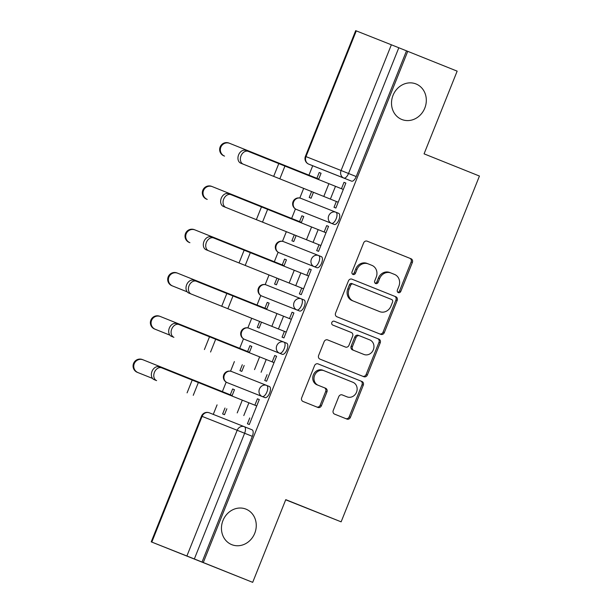 <?xml version="1.0" encoding="UTF-8"?>
<svg xmlns="http://www.w3.org/2000/svg" width="613" height="613" viewBox="0 0 613 613"><rect width="100%" height="100%" fill="white"/><g stroke="black" fill="none" stroke-linecap="round" stroke-linejoin="round"><path stroke-width="0.92" d="M398.327 292.623A2.054 1.839 111.6 0 0 398.335 292.623A2.054 1.839 111.6 0 0 400.795 291.405L412.373 262.456A2.935 2.628 111.6 0 0 411.024 258.755L367.156 241.17A2.935 2.628 111.6 0 0 367.149 241.17A2.935 2.628 111.6 0 0 363.632 242.917L352.054 271.858A2.054 1.839 111.6 0 0 352.996 274.455A2.054 1.839 111.6 0 0 353.004 274.455A2.054 1.839 111.6 0 0 355.463 273.229L356.965 269.482A9.387 8.406 111.6 0 1 368.221 263.881A9.387 8.406 111.6 0 1 368.244 263.897L371.907 265.36A9.387 8.406 111.6 0 1 376.213 277.199L374.719 280.946A2.054 1.839 111.6 0 0 375.662 283.535A2.054 1.839 111.6 0 0 375.669 283.543A2.054 1.839 111.6 0 0 378.129 282.317L379.631 278.57A9.387 8.406 111.6 0 1 390.887 272.969L394.573 274.448A9.387 8.406 111.6 0 1 398.879 286.286L397.385 290.033A2.054 1.839 111.6 0 0 398.327 292.623M397.768 292.248A2.054 1.839 111.6 0 0 399.553 290.907L411.131 261.966A2.935 2.628 111.6 0 0 409.783 258.265L367.011 241.116M352.437 274.08A2.054 1.839 111.6 0 0 354.222 272.739L355.724 268.992L356.965 269.482M375.102 283.168A2.054 1.839 111.6 0 0 376.888 281.827L378.39 278.08L379.631 278.57M245.959 509.127A19.133 17.118 111.6 0 0 245.905 509.104A19.133 17.118 111.6 0 0 222.956 520.552A19.133 17.118 111.6 0 0 231.752 544.65A19.133 17.118 111.6 0 0 231.806 544.673A19.133 17.118 111.6 0 0 254.763 533.233A19.133 17.118 111.6 0 0 245.959 509.127M416.02 83.958A19.133 17.118 111.6 0 0 415.959 83.935A19.133 17.118 111.6 0 0 393.01 95.383A19.133 17.118 111.6 0 0 401.806 119.481A19.133 17.118 111.6 0 0 401.867 119.504A19.133 17.118 111.6 0 0 424.817 108.057A19.133 17.118 111.6 0 0 416.02 83.958M333.25 410.434A2.935 2.628 111.6 0 0 334.598 414.135L346.904 419.07A2.935 2.628 111.6 0 0 346.912 419.077A2.935 2.628 111.6 0 0 350.429 417.323L363.287 385.179A2.935 2.628 111.6 0 0 361.938 381.478L318.07 363.892A2.935 2.628 111.6 0 0 318.063 363.892A2.935 2.628 111.6 0 0 314.546 365.639L301.688 397.783A2.935 2.628 111.6 0 0 303.037 401.484L317.902 407.446A2.935 2.628 111.6 0 0 317.909 407.446A2.935 2.628 111.6 0 0 321.427 405.699L326.928 391.945A2.935 2.628 111.6 0 0 325.58 388.244L318.208 385.286A7.846 7.027 111.6 0 1 314.599 375.394A7.846 7.027 111.6 0 1 324.016 370.704A7.846 7.027 111.6 0 1 324.039 370.712L352.919 382.29A7.846 7.027 111.6 0 1 356.528 392.174A7.846 7.027 111.6 0 1 347.111 396.872A7.846 7.027 111.6 0 1 347.088 396.864L342.276 394.933A2.935 2.628 111.6 0 0 342.269 394.925A2.935 2.628 111.6 0 0 338.751 396.68L333.25 410.434M390.91 272.977A9.387 8.406 111.6 0 0 390.887 272.969L389.646 272.478A9.387 8.406 111.6 0 0 378.39 278.08M407.745 51.339L457.152 71.146L424.073 153.848L479.443 176.046L341.135 521.839L285.765 499.649L252.686 582.35L203.278 562.542L407.745 51.339L398.81 47.76L348.521 173.479A5.977 2.667 111.8 0 1 343.824 178.046L308.737 164.138A5.977 2.667 111.8 0 1 308.73 164.138A5.977 2.667 111.8 0 1 308.722 164.138L316.431 167.226A5.977 2.667 -68.2 0 0 316.431 167.226L308.73 164.138A5.977 5.348 111.6 0 1 305.994 156.599L341.081 170.506L391.362 44.787L398.81 47.76M380.788 334.353A2.935 2.628 111.6 0 0 380.796 334.353A2.935 2.628 111.6 0 0 384.313 332.606L397.17 300.462A2.935 2.628 111.6 0 0 395.822 296.761L351.954 279.176A2.935 2.628 111.6 0 0 351.946 279.168A2.935 2.628 111.6 0 0 348.429 280.923L335.572 313.067A2.935 2.628 111.6 0 0 336.92 316.768L380.788 334.353M380.229 342.82L367.371 374.964A2.935 2.628 111.6 0 1 363.854 376.711A2.935 2.628 111.6 0 0 363.854 376.711L319.978 359.126A2.935 2.628 111.6 0 1 318.63 355.425L324.131 341.671A2.935 2.628 111.6 0 1 327.649 339.916A2.935 2.628 111.6 0 0 327.649 339.916L345.448 347.05A2.935 2.628 111.6 0 0 345.456 347.058A2.935 2.628 111.6 0 0 348.973 345.303L352.628 336.177A2.935 2.628 111.6 0 0 351.28 332.476L332.759 325.051A2.054 1.839 111.6 0 1 334.277 321.235A2.054 1.839 111.6 0 0 334.277 321.235L378.88 339.119A2.935 2.628 111.6 0 1 380.229 342.82L378.987 342.33L366.13 374.474L367.371 374.964M252.686 582.35L151.219 541.854L186.896 555.991L237.177 430.272L202.091 416.365L151.809 542.084M312.722 165.74L308.952 175.149M303.657 188.398L299.811 198.022M295.435 208.941L291.635 218.443M286.34 231.691L282.493 241.315M278.118 252.242L274.325 261.736M269.023 274.984L265.176 284.608M260.809 295.535L257.008 305.036M251.705 318.277L247.859 327.901M243.491 338.828L239.691 348.33M234.388 361.57L230.542 371.194M226.174 382.121L222.373 391.623M217.071 404.871L213.27 414.388M285.704 499.81L341.135 521.839M203.278 562.542L186.896 555.991M406.503 50.848L356.222 176.567A5.977 2.667 111.8 0 1 351.525 181.134L316.431 167.226M356.276 30.88L305.994 156.599L305.404 156.369L355.693 30.65L391.362 44.787M311.58 191.57L309.213 197.486L311.075 198.221L313.442 192.313M336.345 201.485L334.016 207.309L335.87 208.045L345.862 183.072L344 182.337L345.862 183.08M319.028 244.779L316.699 250.602L318.553 251.345L328.545 226.366L326.683 225.63L328.545 226.373M303.749 216.535L301.887 215.799L303.749 216.542L301.228 222.833M294.263 234.863L291.895 240.779L293.757 241.514L296.125 235.607M301.711 288.072L299.382 293.903L301.244 294.638L311.228 269.659L309.373 268.923L311.228 269.666M286.432 259.828L284.57 259.092L286.432 259.835L283.911 266.126M276.946 278.156L274.586 284.072L276.44 284.807L278.808 278.9M284.394 331.365L282.064 337.196L283.926 337.932L293.911 312.952L292.056 312.216L293.911 312.959M269.115 303.129L267.253 302.385L269.115 303.129L266.601 309.419M259.628 321.45L257.268 327.365L259.123 328.101L261.49 322.193M267.076 374.658L264.747 380.489L266.609 381.225L276.593 356.245L274.739 355.509L276.593 356.253M251.797 346.422L249.943 345.678L251.797 346.429L249.284 352.713M242.319 364.743L239.951 370.658L241.813 371.394L244.173 365.486M249.759 417.951L247.43 423.782L249.292 424.518L259.284 399.538L257.422 398.802L259.276 399.546M234.48 389.715L232.626 388.979L234.48 389.722L231.967 396.013M264.939 397.607L229.844 383.692A5.977 2.667 -68.2 0 0 229.852 383.7L227.116 382.604A5.977 5.348 -68.4 0 1 224.373 375.064A5.977 5.348 111.6 0 1 231.545 371.493A5.977 5.977 0 0 0 223.783 374.842A5.977 5.977 0 0 0 227.116 382.604L262.211 396.511A5.977 5.348 -68.4 0 1 259.46 388.971A5.977 5.348 -68.4 0 1 266.632 385.401A5.977 5.348 -68.4 0 1 266.647 385.408A5.977 2.667 111.8 0 1 266.655 385.408A5.977 2.667 111.8 0 1 266.908 391.945A5.977 2.667 111.8 0 1 262.211 396.511L264.939 397.607A5.977 2.667 -68.2 0 0 269.636 393.04A5.977 2.667 -68.2 0 0 269.383 386.504L266.655 385.416A5.977 5.977 0 0 0 266.632 385.401L231.561 371.501A5.977 5.348 111.6 0 0 231.545 371.493L266.632 385.401M282.256 354.314L247.162 340.399A5.977 2.667 -68.2 0 0 247.169 340.407L244.434 339.311A5.977 2.667 111.8 0 1 244.434 339.303A5.977 5.348 -68.4 0 1 241.691 331.771A5.977 5.348 111.6 0 1 248.863 328.2A5.977 5.977 0 0 0 241.101 331.541A5.977 5.977 0 0 0 244.434 339.303L279.528 353.218A5.977 5.348 -68.4 0 1 276.777 345.671A5.977 5.348 -68.4 0 1 283.949 342.108A5.977 5.348 -68.4 0 1 283.965 342.115A5.977 2.667 111.8 0 1 283.972 342.115A5.977 2.667 111.8 0 1 284.225 348.651A5.977 2.667 111.8 0 1 279.528 353.218L282.256 354.314A5.977 2.667 -68.2 0 0 286.953 349.747A5.977 2.667 -68.2 0 0 286.7 343.211A5.977 2.667 -68.2 0 0 286.692 343.211L283.972 342.115A5.977 5.977 0 0 0 283.949 342.108L248.878 328.208A5.977 5.348 111.6 0 0 248.863 328.2L283.949 342.108M299.573 311.013L264.479 297.106A5.977 2.667 -68.2 0 0 264.487 297.106L261.751 296.018A5.977 2.667 111.8 0 1 261.751 296.01A5.977 5.348 -68.4 0 1 259.008 288.47A5.977 5.348 111.6 0 1 266.172 284.907A5.977 5.977 0 0 0 258.418 288.248A5.977 5.977 0 0 0 261.751 296.01L296.838 309.925A5.977 5.348 -68.4 0 1 294.094 302.378A5.977 5.348 -68.4 0 1 301.267 298.815A5.977 5.348 -68.4 0 1 301.282 298.822L301.282 298.822A5.977 2.667 111.8 0 1 301.542 305.358A5.977 2.667 111.8 0 1 296.838 309.925L299.573 311.013A5.977 2.667 -68.2 0 0 304.27 306.454A5.977 2.667 -68.2 0 0 304.017 299.918A5.977 2.667 -68.2 0 0 304.01 299.918L301.289 298.822A5.977 5.977 0 0 0 301.267 298.815L266.195 284.915A5.977 5.348 111.6 0 0 266.172 284.907L301.267 298.815M316.89 267.72L281.804 253.813A5.977 2.667 -68.2 0 0 281.796 253.813A5.977 2.667 -68.2 0 0 281.804 253.813L279.068 252.717A5.977 2.667 111.8 0 1 279.061 252.717A5.977 5.348 -68.4 0 1 276.325 245.177A5.977 5.348 111.6 0 1 283.49 241.614A5.977 5.977 0 0 0 275.735 244.955A5.977 5.977 0 0 0 279.068 252.717L314.155 266.624A5.977 5.348 -68.4 0 1 311.412 259.084A5.977 5.348 -68.4 0 1 318.584 255.521A5.977 5.348 -68.4 0 1 318.599 255.529L318.599 255.529A5.977 2.667 111.8 0 1 318.852 262.065A5.977 2.667 111.8 0 1 314.155 266.624L316.89 267.72A5.977 2.667 -68.2 0 0 321.587 263.161A5.977 2.667 -68.2 0 0 321.335 256.625A5.977 2.667 -68.2 0 0 321.327 256.617L318.607 255.529A5.977 5.977 0 0 0 318.584 255.521L283.512 241.622A5.977 5.348 111.6 0 0 283.49 241.614L318.584 255.521M334.208 224.427L299.113 210.52A5.977 2.667 -68.2 0 0 299.113 210.52L296.385 209.424A5.977 2.667 111.8 0 1 296.378 209.424L296.378 209.424A5.977 5.348 -68.4 0 1 293.642 201.884A5.977 5.348 111.6 0 1 300.807 198.321A5.977 5.977 0 0 0 293.052 201.662A5.977 5.977 0 0 0 296.378 209.424L331.472 223.331A5.977 5.348 -68.4 0 1 328.729 215.791A5.977 5.348 -68.4 0 1 335.893 212.228A5.977 5.348 -68.4 0 1 335.916 212.228A5.977 2.667 111.8 0 1 335.916 212.236A5.977 2.667 111.8 0 1 336.169 218.772A5.977 2.667 111.8 0 1 331.472 223.331L334.208 224.427A5.977 2.667 -68.2 0 0 338.905 219.868A5.977 2.667 -68.2 0 0 338.652 213.332A5.977 2.667 -68.2 0 0 338.644 213.324L335.924 212.236A5.977 5.977 0 0 0 335.893 212.228L300.822 198.321A5.977 5.348 111.6 0 0 300.807 198.321L335.893 212.228M321.066 173.241L319.204 172.506L321.066 173.249L318.545 179.54M232.626 388.979L230.296 394.795M225.002 408.036L222.634 413.951L224.496 414.695L226.856 408.779M319.204 172.506L316.875 178.329M301.887 215.799L299.558 221.622M284.57 259.092L282.248 264.916M267.253 302.385L264.931 308.209M249.943 345.678L247.614 351.502M344 182.337L341.456 188.712M202.037 562.052L252.326 436.333A5.977 2.667 -68.2 0 0 252.066 429.797L244.372 426.717A5.977 2.667 111.8 0 1 244.372 426.717A5.977 2.667 111.8 0 1 244.625 433.245L194.344 558.964M326.683 225.63L324.139 232.005M309.373 268.923L306.822 275.298M292.056 312.216L289.505 318.591M274.739 355.509L272.187 361.885M257.422 398.802L254.87 405.178M390.856 272.954L389.676 272.486A9.387 8.406 111.6 0 0 389.646 272.478M368.191 263.874L367.011 263.398A9.387 8.406 111.6 0 0 366.98 263.391A9.387 8.406 111.6 0 0 355.724 268.992M379.7 333.916A2.935 2.628 111.6 0 0 383.079 332.116L395.937 299.964A2.935 2.628 111.6 0 0 394.588 296.263L351.808 279.122M392.565 302.086A2.054 1.839 111.6 0 0 391.623 299.496L353.111 284.064A2.054 1.839 111.6 0 0 353.103 284.057A2.054 1.839 111.6 0 0 350.644 285.283L349.065 289.236A9.387 8.406 111.6 0 0 353.379 301.075L379.7 311.626A9.387 8.406 111.6 0 0 379.723 311.642A9.387 8.406 111.6 0 0 390.979 306.04L392.565 302.086M351.87 283.566L353.103 284.057L351.87 283.566A2.054 1.839 111.6 0 0 349.402 284.792L350.644 285.283M378.512 311.159A9.387 8.406 111.6 0 1 378.482 311.151A9.387 8.406 111.6 0 1 378.459 311.136L352.138 300.585A9.387 8.406 111.6 0 1 347.824 288.746L349.402 284.792M362.75 376.275A2.935 2.628 111.6 0 0 366.13 374.474M327.511 339.87L344.207 346.56A2.935 2.628 111.6 0 0 344.222 346.567A2.935 2.628 111.6 0 0 344.23 346.567L345.456 347.058M334.162 321.197L378.88 339.119M363.915 354.452A7.846 7.027 111.6 0 0 363.938 354.46A7.846 7.027 111.6 0 0 373.348 349.77A7.846 7.027 111.6 0 0 369.739 339.878L359.563 335.801A2.935 2.628 111.6 0 0 359.555 335.794A2.935 2.628 111.6 0 0 356.038 337.548L352.391 346.674A2.935 2.628 111.6 0 0 353.739 350.375L362.674 353.962A7.846 7.027 111.6 0 0 362.697 353.969A7.846 7.027 111.6 0 0 362.72 353.977L363.938 354.46M358.314 335.303L358.329 335.311A2.935 2.628 111.6 0 0 354.797 337.058L356.038 337.548M362.674 353.962L352.498 349.885A2.935 2.628 111.6 0 1 351.149 346.184L354.797 337.058M378.987 342.33A2.935 2.628 111.6 0 0 377.646 338.629M347.111 396.872L345.87 396.381A7.846 7.027 111.6 0 0 345.893 396.389A7.846 7.027 111.6 0 1 345.855 396.373L342.131 394.879M323.993 370.689L322.798 370.221A7.846 7.027 111.6 0 0 322.775 370.206A7.846 7.027 111.6 0 0 313.358 374.903A7.846 7.027 111.6 0 0 316.967 384.795L318.208 385.286M316.806 407.009A2.935 2.628 111.6 0 0 320.185 405.208L325.687 391.446A2.935 2.628 111.6 0 0 324.346 387.745L316.967 384.795M345.809 418.633A2.935 2.628 111.6 0 0 349.188 416.832L362.045 384.688A2.935 2.628 111.6 0 0 360.697 380.987L317.925 363.838M318.737 179.073L229.653 143.342A6.873 6.751 111.3 0 0 220.826 147.25A6.873 6.751 111.3 0 0 224.55 156.116L223.86 155.84A6.873 6.751 -68.7 0 1 220.136 146.974A6.873 6.751 -68.7 0 1 228.963 143.074M343.311 189.455L248.296 151.38A6.873 5.111 111.7 0 0 248.288 151.38A6.873 5.111 111.7 0 0 241.001 155.871A6.873 5.111 111.7 0 0 243.192 164.146L240.771 163.188A6.873 5.111 -68.3 0 1 238.587 154.905A6.873 5.111 -68.3 0 1 245.867 150.415A6.873 5.111 -68.3 0 1 245.882 150.423L248.273 151.373M243.192 164.146L338.2 202.221L240.771 163.188M301.42 222.366L212.336 186.643A6.873 6.751 111.3 0 0 212.29 186.62A6.873 6.751 111.3 0 0 203.508 190.543A6.873 6.751 111.3 0 0 207.232 199.409L206.543 199.133A6.873 6.751 -68.7 0 1 202.819 190.275A6.873 6.751 -68.7 0 1 211.646 186.367M284.103 265.659L195.026 229.936A6.873 6.751 111.3 0 0 186.191 233.837A6.873 6.751 111.3 0 0 189.915 242.702L189.225 242.434A6.873 6.751 -68.7 0 1 185.501 233.568A6.873 6.751 -68.7 0 1 194.283 229.645A6.873 6.751 -68.7 0 1 194.329 229.668M325.993 232.748L230.978 194.673A6.873 5.111 111.7 0 0 230.971 194.673A6.873 5.111 111.7 0 0 223.684 199.164A6.873 5.111 111.7 0 0 225.875 207.439L223.461 206.481A6.873 5.111 -68.3 0 1 221.27 198.198A6.873 5.111 -68.3 0 1 228.557 193.708A6.873 5.111 -68.3 0 1 228.565 193.716L230.955 194.666M320.883 245.522L223.461 206.481M320.89 245.514L225.875 207.439M308.676 276.042L213.661 237.967A6.873 5.111 111.7 0 0 213.653 237.967A6.873 5.111 111.7 0 0 206.366 242.457A6.873 5.111 111.7 0 0 208.558 250.74L206.144 249.775A6.873 5.111 -68.3 0 1 203.953 241.491A6.873 5.111 -68.3 0 1 211.24 237.001A6.873 5.111 -68.3 0 1 211.247 237.009L213.638 237.959M303.565 288.815L206.144 249.775M303.573 288.807L208.558 250.74M187.195 291.849L171.908 285.727A6.873 6.751 -68.7 0 1 168.184 276.861A6.873 6.751 -68.7 0 1 177.019 272.961M266.785 308.952L177.709 273.229A6.873 6.751 111.3 0 0 168.874 277.13A6.873 6.751 111.3 0 0 172.598 285.995L171.908 285.727M187.187 291.834L172.598 285.995M169.885 335.142L154.591 329.02A6.873 6.751 -68.7 0 1 150.867 320.155A6.873 6.751 -68.7 0 1 159.702 316.254M249.468 352.245L160.391 316.523A6.873 6.751 111.3 0 0 151.564 320.423A6.873 6.751 111.3 0 0 155.281 329.288L154.591 329.02M169.87 335.127L155.281 329.288M152.568 378.436L137.274 372.313A6.873 6.751 -68.7 0 1 133.557 363.448A6.873 6.751 -68.7 0 1 142.385 359.547M232.151 395.538L143.074 359.816A6.873 6.751 111.3 0 0 143.021 359.8A6.873 6.751 111.3 0 0 134.247 363.716A6.873 6.751 111.3 0 0 137.963 372.581L137.274 372.313M152.56 378.428L137.963 372.581M291.359 319.335L196.344 281.267A6.873 5.111 111.7 0 0 196.336 281.26A6.873 5.111 111.7 0 0 189.049 285.75A6.873 5.111 111.7 0 0 191.241 294.033L188.827 293.068A6.873 5.111 -68.3 0 1 186.636 284.792A6.873 5.111 -68.3 0 1 193.923 280.302A6.873 5.111 -68.3 0 1 193.93 280.302L196.329 281.252M286.248 332.108L188.827 293.068M286.256 332.1L191.241 294.033M274.042 362.628L179.034 324.561A6.873 5.111 111.7 0 0 179.019 324.553A6.873 5.111 111.7 0 0 171.732 329.043A6.873 5.111 111.7 0 0 173.923 337.326L171.51 336.361A6.873 5.111 -68.3 0 1 169.318 328.085A6.873 5.111 -68.3 0 1 176.605 323.595A6.873 5.111 -68.3 0 1 176.613 323.595L179.011 324.553M173.923 337.326L171.51 336.361M256.724 405.929L161.717 367.854A6.873 5.111 111.7 0 0 161.702 367.846A6.873 5.111 111.7 0 0 154.415 372.336A6.873 5.111 111.7 0 0 156.606 380.619L154.192 379.654A6.873 5.111 -68.3 0 1 152.001 371.378A6.873 5.111 -68.3 0 1 159.288 366.888A6.873 5.111 -68.3 0 1 159.296 366.888L161.694 367.846M156.606 380.619L154.192 379.654M399.553 290.907L400.795 291.405M354.222 272.739L355.463 273.229M376.888 281.827L378.129 282.317M252.326 436.333L237.177 430.272A5.977 5.348 -68.4 0 1 244.349 426.709L209.263 412.802A5.977 5.348 -68.4 0 1 209.278 412.802A5.977 5.977 0 0 0 201.508 416.135L202.091 416.365A5.977 5.348 -68.4 0 1 209.263 412.802L244.334 426.702M351.525 181.134L343.824 178.046A5.977 5.348 111.6 0 1 341.081 170.506L356.222 176.567M244.349 426.709A5.977 5.348 -68.4 0 1 244.365 426.709A5.977 5.977 0 0 0 244.349 426.709L252.066 429.797M308.73 164.138A5.977 5.977 0 0 1 305.404 156.369L308.477 157.61M409.783 258.265L411.024 258.755M411.131 261.966L412.373 262.456M394.588 296.263L395.822 296.761M395.937 299.964L397.17 300.462M383.079 332.116L384.313 332.606M347.824 288.746L349.065 289.236M352.138 300.585L353.379 301.075M344.207 346.56L345.448 347.05M351.149 346.184L352.391 346.674M352.498 349.885L353.739 350.375M345.855 396.373L347.088 396.864M324.346 387.745L325.58 388.244M325.687 391.446L326.928 391.945M320.185 405.208L321.427 405.699M360.697 380.987L361.938 381.478M362.045 384.688L363.287 385.179M349.188 416.832L350.429 417.323M224.55 156.116L223.86 155.84M310.914 175.939L310.722 176.406M269.927 159.472L269.72 159.985M277.758 162.606L277.551 163.127M306.63 174.215L306.439 174.69M330.384 199.087L335.487 186.321M279.827 178.858L284.93 166.092M323.794 196.444L328.897 183.678M273.666 176.391L278.777 163.617M207.232 199.409L206.543 199.133M293.596 219.232L293.405 219.699M252.61 202.765L252.403 203.278M260.441 205.899L260.234 206.42M289.313 217.508L289.121 217.99M189.915 242.702L189.225 242.434M276.279 262.525L276.095 263M235.3 246.058L235.093 246.572M243.123 249.2L242.917 249.721M271.996 260.801L271.804 261.284M313.067 242.38L318.17 229.614M262.51 222.151L267.613 209.385M306.477 239.737L311.58 226.971M256.349 219.684L261.46 206.918M295.75 285.673L300.853 272.908M245.192 265.444L250.303 252.679M289.16 283.037L294.263 270.264M239.032 262.977L244.143 250.211M258.962 305.818L258.778 306.293M217.983 289.351L217.776 289.872M225.806 292.493L225.599 293.014M254.679 304.102L254.487 304.577M241.645 349.111L241.461 349.586M200.666 332.644L200.459 333.166M208.489 335.786L208.282 336.307M237.361 347.395L237.17 347.87M224.327 392.404L224.143 392.879M183.348 375.938L183.141 376.459M191.172 379.079L190.965 379.6M220.044 390.688L219.852 391.163M278.432 328.966L283.543 316.201M227.875 308.737L232.986 295.972M271.843 326.331L276.946 313.565M221.714 306.27L226.825 293.504M261.115 372.26L266.226 359.494M210.558 352.031L215.669 339.265M254.525 369.624L259.628 356.858M204.405 349.563L209.508 336.798M243.798 415.56L248.909 402.787M193.248 395.324L198.351 382.558M237.208 412.917L242.311 400.151M187.088 392.856L192.191 380.091M338.652 213.332L335.916 212.236M299.113 210.52L296.378 209.424M321.335 256.625L318.599 255.529M281.796 253.813L279.068 252.717M304.017 299.918L301.282 298.822M264.479 297.106L261.751 296.01M286.7 343.211L283.972 342.115M247.162 340.399L244.434 339.303M269.383 386.504L266.655 385.408M229.844 383.692L227.116 382.604M201.508 416.135L151.219 541.854M366.98 263.391L368.221 263.881M322.775 370.206L324.016 370.704M228.917 143.059L229.607 143.327M248.288 151.38L245.867 150.415M211.6 186.352L212.29 186.62M194.283 229.645L194.972 229.913M230.971 194.673L228.557 193.708M213.653 237.967L211.24 237.001M176.965 272.938L177.655 273.206M159.648 316.231L160.338 316.5M142.331 359.524L143.021 359.8M196.336 281.26L193.923 280.302M179.019 324.553L176.605 323.595M161.702 367.846L159.288 366.888"/></g></svg>
